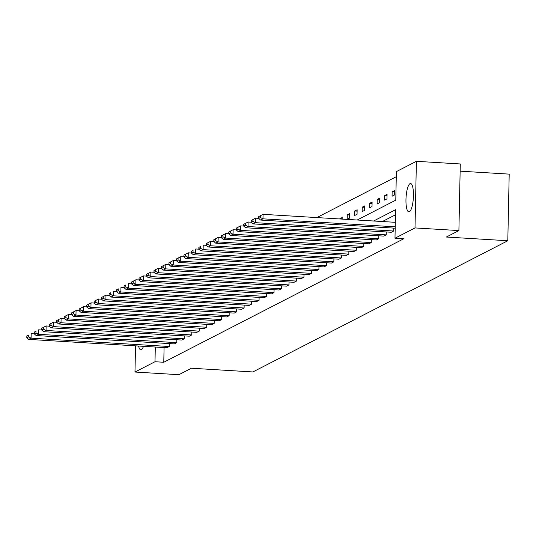 <?xml version="1.0" encoding="UTF-8"?>
<svg xmlns="http://www.w3.org/2000/svg" width="536" height="536" viewBox="0 0 536 536"><rect width="100%" height="100%" fill="white"/><g stroke="black" fill="none" stroke-linecap="round" stroke-linejoin="round"><path stroke-width="0.8" d="M409.41 211.747A14.197 3.658 93.5 0 1 408.847 211.881A14.197 3.658 93.5 0 1 406 198.561A14.197 3.658 93.5 0 1 410 183.66A14.197 3.658 93.5 0 1 410.563 183.533A14.197 3.658 93.5 0 1 413.41 196.853A14.197 3.658 93.5 0 1 409.41 211.747M143.474 346.33A14.197 3.658 93.5 0 1 141.377 349.686A14.197 3.658 93.5 0 1 140.814 349.814A14.197 3.658 93.5 0 1 138.59 346.035M460.136 171.165L509.2 174.126L507.806 240.744L252.858 371.951L191.412 368.232L178.87 374.691L134.978 372.038L135.528 345.847M396.272 176.719L316.877 217.576M357.19 220.015L395.782 200.149L396.379 171.614L416.398 161.309L415.005 227.927L394.985 238.232L395.581 209.697L373.605 221.006M415.005 227.927L458.896 230.581L460.29 163.962L416.398 161.309M393.766 228.108L393.699 231.029L391.307 232.262L253.099 223.907L255.491 222.675L255.585 218.179L251.237 220.437L251.203 222.239L252.878 221.375L252.918 219.572M378.805 235.806L378.744 238.728L376.346 239.96L238.138 231.612L240.537 230.373L240.631 225.877L236.282 228.135L236.242 229.937L237.917 229.073L237.957 227.271M363.844 243.505L363.783 246.426L361.385 247.659L223.177 239.311L225.576 238.071L225.669 233.575L221.321 235.833L221.281 237.636L222.963 236.771L222.996 234.969M348.882 251.203L348.822 254.124L346.423 255.357L208.216 247.009L210.615 245.776L210.708 241.274L206.36 243.532L206.32 245.334L203.224 245.12L203.131 249.622L200.739 250.855L338.946 259.203L341.338 257.97L203.131 249.622L200.518 248.322L200.558 246.52L198.876 247.384L198.843 249.18L195.747 248.972L195.653 253.474L193.255 254.707L331.462 263.055L333.861 261.823L195.653 253.474L193.04 252.168L193.074 250.366L191.399 251.23L191.359 253.032L193.04 252.168M333.921 258.901L333.861 261.823M318.96 266.6L318.9 269.521L316.501 270.754L178.294 262.406L180.692 261.173L180.786 256.67L176.438 258.928L176.404 260.731L178.079 259.866L178.12 258.064M303.999 274.298L303.939 277.219L301.547 278.452L163.333 270.104L165.731 268.871L165.825 264.369L161.477 266.627L161.443 268.429L163.118 267.565L163.158 265.769M289.045 281.996L288.978 284.918L286.586 286.15L148.378 277.802L150.77 276.569L150.864 272.067L146.516 274.332L146.482 276.127L148.157 275.263L148.197 273.467M274.084 289.695L274.023 292.616L271.625 293.849L133.417 285.5L135.816 284.268L135.91 279.765L131.561 282.03L131.521 283.825L128.426 283.618L128.332 288.113L125.933 289.353L264.141 297.701L266.539 296.468L128.332 288.113L125.719 286.814L125.759 285.011L124.077 285.876L124.044 287.678L120.948 287.464L120.855 291.966L118.456 293.199L256.664 301.547L259.062 300.314L120.855 291.966L118.242 290.666L118.275 288.864L116.6 289.728L116.56 291.524L113.465 291.316L113.371 295.818L110.972 297.051L249.186 305.399L251.578 304.167L113.371 295.818L110.758 294.512L110.798 292.71L109.116 293.574L109.083 295.376L110.758 294.512M259.123 297.4L259.062 300.314M244.161 305.098L244.101 308.012L241.703 309.245L103.495 300.897L105.894 299.664L105.987 295.162L101.639 297.426L101.599 299.229L103.281 298.364L103.314 296.562M229.2 312.796L229.14 315.711L226.741 316.95L88.534 308.595L90.932 307.363L91.026 302.86L86.678 305.125L86.638 306.927L88.319 306.063L88.36 304.26M214.239 320.495L214.179 323.409L211.78 324.649L73.573 316.294L75.971 315.061L76.065 310.558L71.717 312.823L71.683 314.625L73.358 313.761L73.398 311.959M199.285 328.193L199.218 331.114L196.826 332.347L58.612 323.999L61.01 322.759L61.104 318.263L56.756 320.521L56.722 322.324L58.397 321.459L58.437 319.657M184.324 335.891L184.263 338.812L181.865 340.045L43.657 331.697L46.049 330.457L46.15 325.962L41.795 328.22L41.761 330.022L38.666 329.808L38.572 334.31L36.173 335.543L174.381 343.891L176.78 342.658L38.572 334.31L35.959 333.003L35.999 331.208L34.317 332.072L34.277 333.868L31.189 333.66L31.095 338.162L28.696 339.395L166.904 347.743L169.302 346.511L31.095 338.162L28.475 336.856L28.515 335.054L26.84 335.918L26.8 337.72L28.475 336.856M169.363 343.589L169.302 346.511M395.474 214.795L382.382 221.535M164.083 347.569L163.775 362.262L403.762 238.761L394.985 238.232M176.84 339.744L176.78 342.658M191.801 332.039L191.741 334.96L189.342 336.193L51.134 327.844L53.533 326.612L53.627 322.109L49.279 324.374L49.238 326.169L46.15 325.962L41.795 328.22M206.762 324.34L206.702 327.262L204.303 328.494L66.096 320.146L68.494 318.913L68.588 314.411L64.24 316.669L64.199 318.471L65.881 317.607L65.915 315.811M221.723 316.642L221.663 319.563L219.264 320.796L81.057 312.448L83.455 311.215L83.549 306.713L79.201 308.971L79.161 310.773L80.836 309.909L80.876 308.113M236.684 308.944L236.624 311.865L234.225 313.098L96.018 304.75L98.41 303.517L98.503 299.014L94.155 301.272L94.122 303.075L95.797 302.21L95.837 300.408M251.639 301.245L251.578 304.167M266.6 293.547L266.539 296.468M281.561 285.849L281.5 288.77L279.102 290.003L140.894 281.655L143.293 280.415L143.387 275.919L139.038 278.177L138.998 279.98L140.68 279.115L140.72 277.313M296.522 278.151L296.462 281.072L294.063 282.305L155.855 273.95L158.254 272.717L158.348 268.221L154 270.479L153.959 272.281L155.641 271.417L155.674 269.615M311.483 270.452L311.423 273.367L309.024 274.606L170.816 266.251L173.215 265.019L173.309 260.516L168.961 262.781L168.92 264.583L170.602 263.719L170.636 261.916M326.444 262.754L326.384 265.668L323.985 266.908L185.778 258.553L188.176 257.32L188.27 252.818L183.922 255.082L183.882 256.885L185.556 256.02L185.597 254.218M341.405 255.056L341.338 257.97M356.36 247.357L356.299 250.272L353.907 251.505L215.693 243.156L218.092 241.924L218.185 237.421L213.837 239.686L213.804 241.481L210.708 241.274L206.36 243.532M371.321 239.652L371.26 242.574L368.862 243.806L230.654 235.458L233.053 234.225L233.147 229.723L228.798 231.988L228.765 233.783L230.44 232.919L230.48 231.123M386.282 231.954L386.222 234.875L383.823 236.108L245.615 227.76L248.014 226.527L248.108 222.025L243.759 224.289L243.719 226.085L245.401 225.22L245.434 223.425M458.896 230.581L446.354 237.033L507.806 240.744M163.775 362.262L154.998 361.733L134.978 372.038M155.306 347.04L154.998 361.733M394.456 195.017L392.057 196.25L392.151 191.747L394.55 190.515L394.456 195.017M386.979 198.869L384.58 200.102L384.674 195.6L387.072 194.367L386.979 198.869M379.495 202.715L377.096 203.948L377.19 199.446L379.589 198.213L379.495 202.715M372.018 206.568L369.619 207.8L369.713 203.298L372.111 202.065L372.018 206.568M364.534 210.414L362.142 211.646L362.236 207.151L364.627 205.911L364.534 210.414M357.056 214.266L354.658 215.499L354.752 210.996L357.15 209.764L357.056 214.266M349.573 218.112L347.181 219.345L347.274 214.849L349.673 213.609L349.573 218.112M339.784 218.963L342.189 217.462L342.156 219.103M342.162 218.835L339.791 218.695M349.64 214.99L347.274 214.849M357.123 211.137L354.752 210.996M364.601 207.291L362.236 207.151M372.085 203.439L369.713 203.298M379.562 199.593L377.19 199.446M387.039 195.74L384.674 195.6M394.523 191.895L392.151 191.747M26.84 335.918L28.515 335.054M26.8 337.72L28.696 339.395M34.317 332.072L35.999 331.208M36.173 335.543L34.277 333.868L35.959 333.003M184.263 338.812L46.049 330.457L43.436 329.158L43.476 327.355M43.657 331.697L41.761 330.022L43.436 329.158M56.722 322.297L53.627 322.109L49.279 324.374M191.741 334.96L53.533 326.612L50.92 325.305L50.953 323.51M51.134 327.844L49.238 326.169L50.92 325.305M64.199 318.444L61.104 318.263L56.756 320.521M199.218 331.114L61.01 322.759L58.397 321.459M56.722 322.324L58.612 323.999M71.683 314.599L68.588 314.411L64.24 316.669M206.702 327.262L68.494 318.913L65.881 317.607M64.199 318.471L66.096 320.146M79.161 310.746L76.065 310.558L71.717 312.823M214.179 323.409L75.971 315.061L73.358 313.761M71.683 314.625L73.573 316.294M86.638 306.9L83.549 306.713L79.201 308.971M221.663 319.563L83.455 311.215L80.836 309.909M79.161 310.773L81.057 312.448M94.122 303.048L91.026 302.86L86.678 305.125M229.14 315.711L90.932 307.363L88.319 306.063M86.638 306.927L88.534 308.595M101.599 299.202L98.503 299.014L94.155 301.272M236.624 311.865L98.41 303.517L95.797 302.21M94.122 303.075L96.018 304.75M109.083 295.349L105.987 295.162L101.639 297.426M244.101 308.012L105.894 299.664L103.281 298.364M101.599 299.229L103.495 300.897M109.116 293.574L110.798 292.71M109.083 295.376L110.972 297.051M116.6 289.728L118.275 288.864M118.456 293.199L116.56 291.524L118.242 290.666M124.077 285.876L125.759 285.011M125.933 289.353L124.044 287.678L125.719 286.814M138.998 279.953L135.91 279.765L131.561 282.03M274.023 292.616L135.816 284.268L133.196 282.961L133.236 281.166M133.417 285.5L131.521 283.825L133.196 282.961M146.482 276.107L143.387 275.919L139.038 278.177M281.5 288.77L143.293 280.415L140.68 279.115M138.998 279.98L140.894 281.655M153.959 272.255L150.864 272.067L146.516 274.332M288.978 284.918L150.77 276.569L148.157 275.263M146.482 276.127L148.378 277.802M161.443 268.402L158.348 268.221L154 270.479M296.462 281.072L158.254 272.717L155.641 271.417M153.959 272.281L155.855 273.95M168.92 264.556L165.825 264.369L161.477 266.627M303.939 277.219L165.731 268.871L163.118 267.565M161.443 268.429L163.333 270.104M176.404 260.704L173.309 260.516L168.961 262.781M311.423 273.367L173.215 265.019L170.602 263.719M168.92 264.583L170.816 266.251M183.882 256.858L180.786 256.67L176.438 258.928M318.9 269.521L180.692 261.173L178.079 259.866M176.404 260.731L178.294 262.406M191.359 253.005L188.27 252.818L183.922 255.082M326.384 265.668L188.176 257.32L185.556 256.02M183.882 256.885L185.778 258.553M191.399 251.23L193.074 250.366M191.359 253.032L193.255 254.707M198.876 247.384L200.558 246.52M200.739 250.855L198.843 249.18L200.518 248.322M348.822 254.124L210.615 245.776L208.001 244.47L208.035 242.667M208.216 247.009L206.32 245.334L208.001 244.47M221.281 237.609L218.185 237.421L213.837 239.686M356.299 250.272L218.092 241.924L215.479 240.624L215.519 238.822M215.693 243.156L213.804 241.481L215.479 240.624M228.765 233.763L225.669 233.575L221.321 235.833M363.783 246.426L225.576 238.071L222.963 236.771M221.281 237.636L223.177 239.311M236.242 229.91L233.147 229.723L228.798 231.988M371.26 242.574L233.053 234.225L230.44 232.919M228.765 233.783L230.654 235.458M243.719 226.058L240.631 225.877L236.282 228.135M378.744 238.728L240.537 230.373L237.917 229.073M236.242 229.937L238.138 231.612M251.203 222.212L248.108 222.025L243.759 224.289M386.222 234.875L248.014 226.527L245.401 225.22M243.719 226.085L245.615 227.76M258.68 218.36L255.585 218.179L251.237 220.437M393.699 231.029L255.491 222.675L252.878 221.375M251.203 222.239L253.099 223.907M395.193 228.195L260.576 220.061L262.975 218.829L263.069 214.326L258.721 216.584L258.68 218.387L260.362 217.522L260.396 215.727M395.313 222.313L263.069 214.326L258.721 216.584M395.22 226.815L262.975 218.829L260.362 217.522M258.68 218.387L260.576 220.061"/></g></svg>
